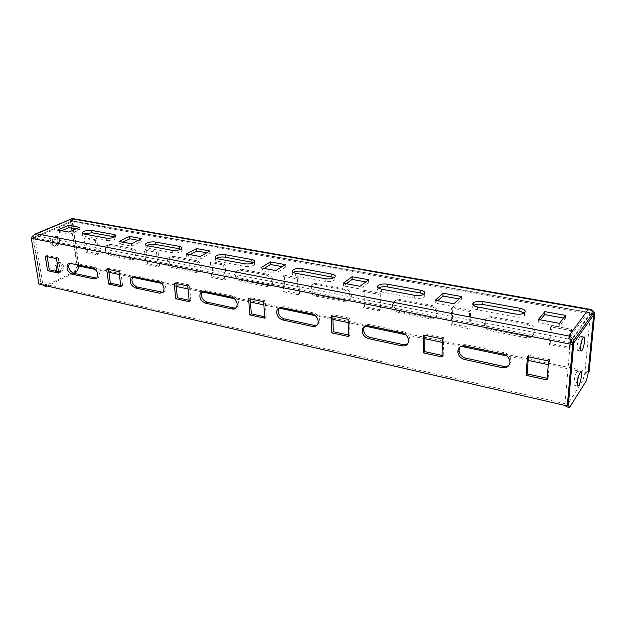 <?xml version="1.0" encoding="UTF-8"?>
<svg xmlns="http://www.w3.org/2000/svg" width="626" height="626" viewBox="0 0 626 626"><rect width="100%" height="100%" fill="white"/><g stroke="black" fill="none" stroke-linecap="round" stroke-linejoin="round"><path stroke-width="0.47" stroke-dasharray="3.13 2.35" d="M53.406 236.112L54.924 235.877C58.805 236.096 58.781 244.328 54.916 245.791L53.351 246.041C49.485 245.815 49.524 237.536 53.406 236.112M56.637 246.135C60.495 244.664 60.519 236.425 56.645 236.205L55.135 236.448C51.246 237.864 51.207 246.159 55.072 246.378L56.637 246.135M57.553 262.701L59.18 262.435C62.85 265.041 62.796 268.272 59.032 272.138L57.357 272.42C53.695 269.79 53.766 266.551 57.553 262.701M57.162 271.567L59.055 272.795L60.73 272.513C64.501 268.64 64.548 265.401 60.886 262.787L59.259 263.061L57.428 264.72M96.92 278.179L98.611 277.341L99.503 273.609C98.775 270.229 97.053 268.092 94.33 267.2L72.076 262.56L69.47 263.319M163.096 292.342L164.998 291.082L165.733 287.686C165.068 284.157 163.245 281.911 160.264 280.957L135.803 275.855L132.798 276.708M236.127 307.898L238.295 305.965L238.772 303.203C238.177 299.518 236.245 297.154 232.966 296.114L205.946 290.48L202.417 291.489M317.171 325.027L319.534 322.085L319.706 320.402C319.213 316.545 317.147 314.049 313.524 312.914L283.539 306.662L279.306 307.914M407.628 343.956L409.905 339.566C409.529 335.52 407.323 332.883 403.293 331.639L369.817 324.659C367.626 324.268 365.905 324.816 364.637 326.31M509.228 364.919L511.051 361.061L510.91 359.308C509.94 355.842 507.616 353.62 503.938 352.634L466.331 344.785C463.49 344.308 461.346 345.075 459.883 347.094M130.638 249.305C133.299 250.126 134.95 252.161 135.599 255.416L134.645 259.031L131.914 259.821L110.137 255.518C105.638 253.1 104.37 249.852 106.334 245.775L108.775 245.149L130.638 249.305L132.211 248.53C134.872 249.344 136.523 251.378 137.164 254.625L136.202 258.241L133.471 259.031L111.718 254.751C107.226 252.333 105.958 249.093 107.922 245.024L110.372 244.39L132.211 248.53M195.195 261.582C198.098 262.466 199.843 264.602 200.43 267.991L199.647 271.277L196.204 272.529L172.385 267.818C167.807 265.573 166.406 262.31 168.183 258.029L171.274 257.036L195.195 261.582L196.705 260.745C199.608 261.621 201.345 263.757 201.932 267.138L201.149 270.416L197.699 271.668L173.911 266.989C169.333 264.743 167.94 261.488 169.724 257.216L172.807 256.222L196.705 260.745M266.05 275.064C269.235 276.011 271.081 278.257 271.598 281.786L271.089 284.454C270.158 286.105 268.703 286.778 266.731 286.465L240.564 281.293C236.002 279.298 234.421 276.089 235.845 271.661L239.758 270.064L266.05 275.064L267.482 274.157C270.659 275.104 272.506 277.334 273.014 280.863L272.506 283.523C271.574 285.182 270.119 285.847 268.147 285.534L242.019 280.393C237.457 278.398 235.885 275.197 237.309 270.784L241.221 269.18L267.482 274.157M344.183 289.924C347.68 290.949 349.644 293.312 350.075 297.006L349.879 298.625C349.003 301.129 347.195 302.201 344.457 301.826L315.574 296.114C311.153 294.439 309.361 291.395 310.214 286.982C311.145 284.932 312.789 284.071 315.152 284.4L344.183 289.924L345.497 288.93C348.995 289.955 350.959 292.311 351.382 295.996L351.186 297.616C350.31 300.12 348.502 301.184 345.771 300.809L316.928 295.136C312.515 293.461 310.731 290.425 311.576 286.027C312.515 283.977 314.158 283.116 316.513 283.445L345.497 288.93M430.758 306.388C434.632 307.515 436.729 310.003 437.042 313.869L437.034 313.978C436.518 317.617 434.35 319.229 430.539 318.837L398.504 312.507C394.372 311.169 392.361 308.438 392.486 304.299C393.222 301.239 395.241 299.893 398.535 300.261L430.758 306.388L431.94 305.308C435.806 306.419 437.895 308.908 438.208 312.765L438.2 312.875C437.676 316.506 435.516 318.118 431.705 317.726L399.724 311.435C395.601 310.105 393.597 307.374 393.723 303.242C394.466 300.19 396.477 298.845 399.764 299.212L431.94 305.308M527.233 324.745C530.746 325.622 532.945 327.703 533.845 330.998L533.955 332.664C533.25 336.538 530.731 338.243 526.396 337.774L490.659 330.716C486.918 329.691 484.759 327.375 484.164 323.767C484.344 319.51 486.707 317.554 491.261 317.898L527.233 324.745L528.227 323.548C531.732 324.425 533.931 326.498 534.823 329.785L534.94 331.451C534.228 335.317 531.709 337.023 527.389 336.561L491.723 329.542C487.99 328.517 485.831 326.209 485.244 322.617C485.424 318.36 487.787 316.404 492.326 316.748L528.227 323.548M579.817 336.851L580.56 336.248C582.297 335.865 580.709 347.047 578.659 349.762L577.892 350.388C576.155 350.818 577.759 339.488 579.817 336.851M576.648 372.212L577.438 371.531C579.081 371.179 577.524 381.86 575.521 384.693L574.699 385.413C573.056 385.796 574.637 374.982 576.648 372.212M566.17 406.712L582.923 380.42L586.147 381.117M570.943 340.849L568.635 339.096L570.286 341.264L570.278 342.305L564.973 404.396L567.884 405.061M582.923 380.42L584.801 373.519L590.373 314.182L570.278 342.305L571.64 342.563M572.461 342.727L573.181 342.868M564.973 404.396L565.583 405.57M584.801 373.519L588.017 374.199M570.286 341.264L590.154 313.524L590.373 314.182L593.691 314.768M594.7 313.344L72.428 220.837L70.793 221.534L72.068 220.837L72.233 221.956L70.519 221.651L77.123 266.527L74.979 271.355L44.556 286.16M74.979 271.355L76.669 271.723M73.492 273.272L47.271 286.066M42.834 285.049L41.073 283.899L42.787 284.298L35.134 237.763L33.389 237.426L41.073 283.899M72.053 221.025L36.003 236.346L35.134 237.763L72.233 221.956L73.179 228.443M73.43 230.118L78.547 265.111M77.123 266.527L78.806 266.879M44.548 285.44L42.787 284.298M378.386 288.093L377.963 288.437C376.758 289.948 377.901 291.106 381.375 291.919L414.709 298.156C418.943 298.751 422.143 298.289 424.311 296.779L423.966 294.259M437.801 300.754L435.211 303.14L453.866 306.638L461.378 299.385L458.968 298.938M473.561 305.449L473.233 305.691C471.746 307.46 473.154 308.868 477.45 309.901L514.854 316.897C519.095 317.538 522.287 317.147 524.447 315.739C525.449 314.87 525.41 313.955 524.33 313M540.355 319.839L538.203 322.484L559.214 326.428L565.348 318.384L563.549 318.055M346.311 283.727L343.392 285.894L360.067 289.024L368.628 282.436L365.74 281.903M264.195 268.452L261.026 270.432L276.019 273.241L285.386 267.216L282.13 266.629M190.085 254.657L186.72 256.472L200.273 259.023L210.242 253.491L206.705 252.841M122.86 242.145L119.355 243.827L131.663 246.135L142.086 241.033L138.33 240.345M61.598 230.744L57.991 232.301L69.228 234.414L79.979 229.687L76.059 228.967M293.132 272.506L292.585 272.959C291.63 274.235 292.561 275.19 295.386 275.831L325.285 281.426C329.526 281.974 332.727 281.45 334.894 279.853L334.315 277.568M216.33 258.413L215.634 258.984C214.89 260.056 215.665 260.839 217.973 261.347L244.93 266.394C249.195 266.887 252.403 266.308 254.555 264.657L253.749 262.623M146.797 245.611L145.936 246.308C145.365 247.184 146.022 247.833 147.908 248.232L172.353 252.81C176.626 253.256 179.834 252.638 181.97 250.963C182.612 250.001 181.9 249.305 179.85 248.874M83.563 233.928L82.522 234.734C82.084 235.462 82.648 235.986 84.205 236.315L106.459 240.478C110.739 240.869 113.94 240.227 116.053 238.553C116.546 237.763 115.943 237.191 114.253 236.839M559.214 326.428L559.448 323.392M565.348 318.384L565.591 315.394M538.203 322.484L538.415 319.479M453.866 306.638L453.944 303.759M461.378 299.385L461.472 296.536M435.211 303.14L435.266 300.284M368.628 282.436L368.597 279.72M343.392 285.894L343.33 283.179M360.067 289.024L360.02 286.285M285.386 267.216L285.253 264.626M261.026 270.432L260.87 267.826M276.019 273.241L275.878 270.62M210.242 253.491L210.031 251.01M186.72 256.472L186.485 253.984M200.273 259.023L200.054 256.511M142.086 241.033L141.812 238.655M119.355 243.827L119.05 241.44M131.663 246.135L131.374 243.733M79.979 229.687L79.651 227.402M57.991 232.301L57.639 230.008M69.228 234.414L68.883 232.097M590.154 313.524L587.908 312.429L588.19 309.463M72.068 220.837L589.457 312.499L587.908 312.429L568.635 339.096L568.893 335.998M588.135 373.018L548.274 364.637M528.117 360.404L506.817 355.928M461.213 346.35L442.355 342.391M424.882 338.713L405.578 334.66M364.989 326.13L348.173 322.601M332.93 319.401L315.316 315.7M278.977 308.062L263.89 304.893M250.517 302.084L234.359 298.688M201.627 291.81L188.011 288.954M176.227 286.473L161.328 283.343M131.687 277.115L119.347 274.524M108.916 272.333L95.113 269.43M78.68 265.98L77.288 265.69L78.876 264.923L589.105 371.695M550.254 343.424L551.608 325.575L571.694 329.354L570.153 347.367L550.254 343.424L549.307 344.676L550.661 326.795L570.795 330.598L569.253 348.643L549.307 344.676M551.608 325.575L550.661 326.795M571.694 329.354L570.795 330.598M570.153 347.367L569.253 348.643M452.269 324.01L452.747 306.983L470.689 310.355L470.063 327.539L452.269 324.01L451.135 325.144L451.604 308.086L469.586 311.482L468.96 328.689L451.135 325.144M452.747 306.983L451.604 308.086M470.689 310.355L469.586 311.482M470.063 327.539L468.96 328.689M364.363 306.591L364.136 290.315L380.264 293.344L380.365 309.76L364.363 306.591L363.08 307.632L362.845 291.317L378.996 294.369L379.106 310.817L363.08 307.632M364.136 290.315L362.845 291.317M380.264 293.344L378.996 294.369M380.365 309.76L379.106 310.817M285.057 290.879L284.259 275.284L298.829 278.03L299.518 293.75L285.057 290.879L283.656 291.833L282.85 276.207L297.436 278.961L298.148 294.713L283.656 291.833M284.259 275.284L282.85 276.207M298.829 278.03L297.436 278.961M299.518 293.75L298.148 294.713M213.145 276.637L211.885 261.676L225.11 264.156L226.283 279.235L213.145 276.637L211.658 277.506L210.391 262.521L223.631 265.025L224.82 280.127L211.658 277.506M211.885 261.676L210.391 262.521M225.11 264.156L223.631 265.025M226.283 279.235L224.82 280.127M147.642 263.656L145.999 249.281L158.057 251.55L159.63 266.034L147.642 263.656L146.093 264.462L144.434 250.064L156.508 252.348L158.096 266.856L146.093 264.462M145.999 249.281L144.434 250.064M158.057 251.55L156.508 252.348M159.63 266.034L158.096 266.856M87.726 251.785L85.77 237.95L96.811 240.024L98.712 253.96L87.726 251.785L86.13 252.536L84.158 238.678L95.207 240.767L97.124 254.727L86.13 252.536M85.77 237.95L84.158 238.678M96.811 240.024L95.207 240.767M98.712 253.96L97.124 254.727M72.373 218.513L78.876 264.923M592.282 314.291L70.793 221.534L77.288 265.69M589.457 312.499L593.691 314.455M36.003 236.346L72.342 221.025L72.013 218.795M38.922 284.141L40.667 283.304L568.275 404.451M547.241 378.3L548.141 378.495L547.116 379.943M548.141 378.495L549.573 359.606L548.548 361.006M549.573 359.606L528.454 355.232L527.382 356.609M528.454 355.232L528.352 356.804M442.05 355.388L443.247 355.654L442.011 356.953M443.247 355.654L443.685 337.672L442.433 338.932M443.685 337.672L424.952 333.791L423.669 335.027M424.952 333.791L424.929 335.293M348.447 335.004L349.879 335.317L348.479 336.498M349.879 335.317L349.519 318.165L348.103 319.307M349.519 318.165L332.797 314.698L331.357 315.825M332.797 314.698L332.836 316.13M264.618 316.748L266.23 317.1L264.704 318.172M266.23 317.1L265.236 300.699L263.695 301.748M265.236 300.699L250.212 297.593L248.647 298.618M250.212 297.593L250.306 298.962M189.107 300.3L190.86 300.683L189.24 301.669M190.86 300.683L189.357 284.986L187.722 285.941M189.357 284.986L175.789 282.17L174.138 283.108M175.789 282.17L175.922 283.484M120.74 285.417L122.594 285.816L120.904 286.724M122.594 285.816L120.685 270.753L118.971 271.637M120.685 270.753L108.368 268.202L106.647 269.07M108.368 268.202L108.533 269.462M58.539 271.864L60.479 272.287L58.734 273.124M60.479 272.287L58.234 257.818L56.473 258.632M58.234 257.818L47.005 255.494L45.236 256.292M47.005 255.494L47.193 256.699M31.3 238.31L33.092 237.551L40.667 283.304M568.635 339.096L36.934 236.072L33.092 237.551L573.604 343.212M36.934 236.072L36.558 233.772M70.84 218.998L70.519 221.651L33.389 237.426L34.242 234.687M94.33 267.2L92.601 268.053M160.264 280.957L158.597 281.88M232.966 296.114L231.377 297.123M313.524 312.914L312.053 314.025M403.293 331.639L401.962 332.86M503.938 352.634L502.811 353.98M587.908 312.429L72.342 221.025M477.45 309.901L477.568 306.99M514.854 316.897L515.026 313.939M381.375 291.919L381.359 289.149M414.709 298.156L414.741 295.339M295.386 275.831L295.261 273.186M325.285 281.426L325.199 278.734M217.973 261.347L217.762 258.82M244.93 266.394L244.758 263.82M147.908 248.232L147.634 245.815M172.353 252.81L172.103 250.345M84.205 236.315L83.876 233.991M106.459 240.478L106.146 238.123M492.326 316.748L491.261 317.898M527.389 336.561L526.396 337.774M491.723 329.542L490.659 330.716M399.764 299.212L398.535 300.261M431.705 317.726L430.539 318.837M399.724 311.435L398.504 312.507M316.513 283.445L315.152 284.4M345.771 300.809L344.457 301.826M316.928 295.136L315.574 296.114M241.221 269.18L239.758 270.064M268.147 285.534L266.731 286.465M242.019 280.393L240.564 281.293M172.807 256.222L171.274 257.036M197.699 271.668L196.204 272.529M173.911 266.989L172.385 267.818M110.372 244.39L108.775 245.149M133.471 259.031L131.914 259.821M111.718 254.751L110.137 255.518M466.331 344.785L465.126 346.084M369.817 324.659L368.432 325.833M283.539 306.662L282.021 307.734M205.946 290.48L204.334 291.458M135.803 275.855L134.113 276.747M72.076 262.56L70.323 263.389M56.645 236.205L54.924 235.877M60.886 262.787L59.18 262.435M510.91 359.308L509.807 360.678M534.823 329.785L533.845 330.998M583.941 336.898L580.56 336.248M580.756 372.227L577.438 371.531M473.233 305.691L473.256 305.175M524.447 315.739L524.635 312.781M377.963 288.437L377.963 287.764M424.311 296.779L424.35 293.962M334.894 279.853L334.816 277.169M292.585 272.959L292.538 272.107M254.555 264.657L254.391 262.098M215.634 258.984L215.547 257.951M181.97 250.963L181.728 248.506M145.936 246.308L145.795 245.11M116.053 238.553L115.755 236.205M82.522 234.734L82.327 233.404M577.868 386.101L574.699 385.413M581.116 351.029L577.892 350.388M485.244 322.617L484.164 323.767M438.2 312.875L437.034 313.978M393.723 303.242L392.486 304.299M351.186 297.616L349.879 298.625M311.576 286.027L310.214 286.982M272.506 283.523L271.089 284.454M237.309 270.784L235.845 271.661M201.149 270.416L199.647 271.277M169.724 257.216L168.183 258.029M136.202 258.241L134.645 259.031M107.922 245.024L106.334 245.775M72.71 218.928L70.84 221.51M409.905 339.683L408.598 340.92M319.534 322.085L318.071 323.212M238.295 305.965L236.722 306.998M164.998 291.082L163.347 292.029M98.611 277.341L96.889 278.218M35.745 233.803L34.743 234.226M59.055 272.795L57.357 272.42M55.072 246.378L53.351 246.041"/><path stroke-width="0.94" d="M97.781 274.478C97.053 271.089 95.324 268.953 92.601 268.053L70.323 263.389L67.858 264.008C65.965 268.194 67.326 271.582 71.943 274.165L94.135 278.985L96.889 278.218L97.781 274.478M164.075 288.625C163.409 285.096 161.578 282.842 158.597 281.88L134.113 276.747L130.983 277.733C129.269 282.146 130.764 285.558 135.466 287.968L159.849 293.265L163.347 292.029L164.075 288.625M237.199 304.228C236.605 300.535 234.664 298.172 231.377 297.123L204.334 291.458L200.351 293.062C198.982 297.632 200.656 301.004 205.375 303.164L232.285 309.009C234.32 309.377 235.799 308.704 236.722 306.998L237.199 304.228M318.251 321.521C317.75 317.664 315.684 315.16 312.053 314.025L282.021 307.734C279.587 307.343 277.905 308.211 276.982 310.339C276.183 314.917 278.077 318.125 282.662 319.956L312.53 326.451C315.363 326.889 317.21 325.81 318.071 323.212L318.251 321.521M408.598 340.81C408.222 336.749 406.008 334.104 401.962 332.86L368.432 325.833C365.013 325.387 362.947 326.756 362.227 329.941C362.164 334.261 364.285 337.156 368.581 338.627L401.908 345.873C405.875 346.366 408.105 344.715 408.598 340.92L408.598 340.81M509.94 362.431L509.807 360.678C508.828 357.203 506.497 354.973 502.811 353.98L465.126 346.084C460.376 345.638 457.935 347.641 457.802 352.102C458.459 355.889 460.744 358.362 464.656 359.512L502.083 367.642C506.622 368.221 509.243 366.484 509.94 362.431M583.205 337.5L583.941 336.898C585.654 336.506 584.058 347.704 582.023 350.427L581.264 351.061C579.551 351.491 581.163 340.145 583.205 337.5M579.966 372.916L580.756 372.227C582.376 371.875 580.803 382.572 578.823 385.413L578.009 386.132C576.382 386.532 577.978 375.686 579.966 372.916M565.583 405.57L566.17 406.712L569.519 407.487L586.147 381.117L588.017 374.199L593.691 314.768L593.299 312.859C592.329 310.95 590.623 309.823 588.19 309.463L590.021 309.299C591.922 309.635 593.479 310.989 594.7 313.344L589.105 371.695L588.135 373.018M573.181 342.868L573.768 342.985L568.353 405.171L569.519 407.487M567.884 405.061L568.353 405.171M571.64 342.563L572.461 342.727M42.834 285.049L46.261 286.559L44.548 285.44M78.547 265.111L78.806 266.879L76.669 271.723L73.492 273.272M47.271 286.066L46.261 286.559M73.179 228.443L73.43 230.118M57.428 264.72C56.019 267.177 55.933 269.454 57.162 271.567M387.525 284.212C383.284 283.656 380.092 284.141 377.947 285.683C376.742 287.193 377.877 288.343 381.359 289.149L414.741 295.339C418.974 295.926 422.182 295.472 424.35 293.962C425.664 292.342 424.428 291.098 420.633 290.229L387.525 284.212L387.533 286.958C383.761 286.418 380.71 286.802 378.386 288.093M453.944 303.759L461.472 296.536L443.012 293.195L435.266 300.284L453.944 303.759M482.904 301.552C478.671 300.942 475.486 301.364 473.342 302.812C471.855 304.572 473.264 305.965 477.568 306.99L515.026 313.939C519.267 314.573 522.475 314.182 524.635 312.781C526.239 310.887 524.698 309.393 520.01 308.289L482.904 301.552L482.787 304.432C478.898 303.845 475.823 304.181 473.561 305.449M559.448 323.392L565.591 315.394L544.847 311.638L538.415 319.479L559.448 323.392M360.02 286.285L368.597 279.72L352.078 276.731L343.33 283.179L360.02 286.285M275.878 270.62L285.253 264.626L270.369 261.934L260.87 267.826L275.878 270.62M200.054 256.511L210.031 251.01L196.564 248.569L186.485 253.984L200.054 256.511M131.374 243.733L141.812 238.655L129.559 236.44L119.05 241.44L131.374 243.733M68.883 232.097L79.651 227.402L68.461 225.376L57.639 230.008L68.883 232.097M302.053 268.679C297.804 268.171 294.603 268.718 292.459 270.33C291.505 271.598 292.436 272.553 295.261 273.186L325.199 278.734C329.448 279.282 332.656 278.758 334.816 277.169C335.872 275.792 334.863 274.767 331.78 274.086L302.053 268.679L302.162 271.301C298.539 270.808 295.535 271.207 293.132 272.506M225.031 254.688C220.767 254.219 217.558 254.813 215.422 256.472C214.679 257.529 215.461 258.311 217.762 258.82L244.758 263.82C249.023 264.313 252.231 263.734 254.391 262.098C255.22 260.948 254.375 260.103 251.863 259.563L225.031 254.688L225.227 257.192C221.776 256.738 218.81 257.145 216.33 258.413M155.256 242.004C150.983 241.589 147.783 242.223 145.662 243.89C145.083 244.774 145.748 245.408 147.634 245.815L172.103 250.345C176.383 250.791 179.592 250.173 181.728 248.506C182.369 247.552 181.665 246.863 179.607 246.433L155.256 242.004L155.522 244.406C152.267 243.999 149.356 244.398 146.797 245.611M91.764 230.47C87.483 230.102 84.291 230.751 82.186 232.418C81.748 233.138 82.311 233.662 83.876 233.991L106.146 238.123C110.434 238.506 113.635 237.864 115.755 236.205C116.248 235.415 115.646 234.844 113.948 234.5L91.764 230.47L92.077 232.77L83.563 233.928M423.966 294.259L420.594 293.023L387.533 286.958M458.968 298.938L442.95 296.012L437.801 300.754M524.33 313L519.83 311.224L482.787 304.432M563.549 318.055L544.636 314.596L540.355 319.839M365.74 281.903L352.125 279.415L346.311 283.727M282.13 266.629L270.518 264.501L264.195 268.452M206.705 252.841L196.791 251.026L190.085 254.657M138.33 240.345L129.848 238.796L122.86 242.145M76.059 228.967L68.797 227.637L61.598 230.744M334.315 277.568L302.162 271.301M253.749 262.623L225.227 257.192M179.607 246.433L179.85 248.874L155.522 244.406M113.948 234.5L114.253 236.839L92.077 232.77M544.636 314.596L544.847 311.638M442.95 296.012L443.012 293.195M352.125 279.415L352.078 276.731M270.518 264.501L270.369 261.934M196.791 251.026L196.564 248.569M129.848 238.796L129.559 236.44M68.797 227.637L68.461 225.376M34.242 234.687L36.558 233.772C33.82 234.578 32.067 236.096 31.3 238.31L572.626 344.605L567.305 405.969L568.275 404.451L573.604 343.212L572.626 344.605L568.893 335.998C571.217 336.733 572.782 338.275 573.588 340.614L573.768 342.985L593.691 314.768M548.274 364.637L528.117 360.404M506.817 355.928L461.213 346.35M442.355 342.391L424.882 338.713M405.578 334.66L364.989 326.13M348.173 322.601L332.93 319.401M315.316 315.7L278.977 308.062M263.89 304.893L250.517 302.084M234.359 298.688L201.627 291.81M188.011 288.954L176.227 286.473M161.328 283.343L132.376 277.263M119.347 274.524L108.916 272.333M95.113 269.43L78.68 265.98M593.691 314.455L588.252 373.041M592.282 314.291L593.839 314.565L594.7 313.344M590.021 309.299L72.373 218.513L35.745 233.803M567.305 405.969L38.922 284.141L31.3 238.31M547.116 379.943L548.548 361.006L527.382 356.609L526.153 375.357L547.116 379.943M528.352 356.804L527.225 373.941L526.153 375.357M527.225 373.941L547.241 378.3M459.883 347.094L459.014 350.795C459.672 354.574 461.949 357.039 465.854 358.182L503.21 366.265C505.597 366.734 507.608 366.28 509.228 364.919M442.011 356.953L442.433 338.932L423.669 335.027L423.411 352.884L442.011 356.953M424.929 335.293L424.686 351.609L423.411 352.884M424.686 351.609L442.05 355.388M348.479 336.498L348.103 319.307L331.357 315.825L331.858 332.86L348.479 336.498M332.836 316.13L333.29 331.702L331.858 332.86M333.29 331.702L348.447 335.004M264.704 318.172L263.695 301.748L248.647 298.618L249.766 314.909L264.704 318.172M250.306 298.962L251.316 313.853L249.766 314.909M251.316 313.853L264.618 316.748M189.24 301.669L187.722 285.941L174.138 283.108L175.742 298.719L189.24 301.669M175.922 283.484L177.377 297.749L175.742 298.719M177.377 297.749L189.107 300.3M120.904 286.724L118.971 271.637L106.647 269.07L108.642 284.04L120.904 286.724M108.533 269.462L110.348 283.148L108.642 284.04M110.348 283.148L120.74 285.417M58.734 273.124L56.473 258.632L45.236 256.292L47.553 270.682L58.734 273.124M47.193 256.699L49.305 269.853L47.553 270.682M49.305 269.853L58.539 271.864M364.637 326.31L363.612 328.76C363.55 333.079 365.662 335.966 369.958 337.43L403.23 344.629L407.628 343.956M279.306 307.914L278.5 309.267C277.701 313.845 279.595 317.046 284.173 318.869L313.994 325.324L317.171 325.027M202.417 291.489L201.971 292.084C200.602 296.654 202.268 300.01 206.979 302.162L233.858 307.984L236.127 307.898M132.798 276.708L132.681 276.833C130.959 281.246 132.446 284.65 137.149 287.052L163.096 292.342M69.47 263.319C67.78 267.545 69.181 270.878 73.68 273.319L96.92 278.179M573.604 343.212L570.943 340.849M36.558 233.772L72.013 218.795L588.19 309.463L568.893 335.998L36.558 233.772M519.83 311.224L520.01 308.289M420.594 293.023L420.633 290.229M331.858 276.747L331.78 274.086M252.035 262.106L251.863 259.563M465.854 358.182L464.656 359.512M503.21 366.265L502.083 367.642M369.958 337.43L368.581 338.627M403.23 344.629L401.908 345.873M284.173 318.869L282.662 319.956M313.994 325.324L312.53 326.451M206.979 302.162L205.375 303.164M233.858 307.984L232.285 309.009M137.149 287.052L135.466 287.968M161.508 292.326L159.849 293.265M73.68 273.319L71.943 274.165M95.848 278.116L94.135 278.985M473.256 305.175L473.342 302.812M377.963 287.764L377.947 285.683M292.538 272.107L292.459 270.33M215.547 257.951L215.422 256.472M145.795 245.11L145.662 243.89M82.327 233.404L82.186 232.418M573.588 340.614L593.299 312.859M459.014 350.795L457.802 352.102M363.612 328.76L362.227 329.941M278.5 309.267L276.982 310.339M201.971 292.084L200.351 293.062M132.681 276.833L130.983 277.733M69.267 263.343L67.858 264.008M572.571 342.344L572.211 343.799"/></g></svg>
